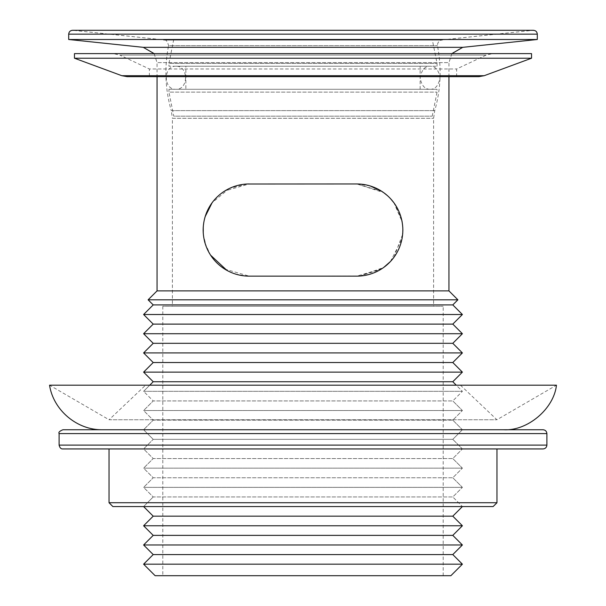 <?xml version="1.0" encoding="UTF-8"?>
<svg xmlns="http://www.w3.org/2000/svg" width="606" height="606" viewBox="0 0 606 606"><rect width="100%" height="100%" fill="white"/><g stroke="black" fill="none" stroke-linecap="round" stroke-linejoin="round"><path stroke-width="0.45" stroke-dasharray="3.03 2.27" d="M224.682 269.072L249.225 276.147L356.775 276.147L249.225 276.147L359.881 276.041L383.636 267.504M383.575 192.556L388.332 196.458L383.568 192.549L356.775 183.959L381.939 191.435M389.855 197.957L393.93 202.775M395.453 204.987L399.483 212.714M399.483 212.729L402.202 222.273L402.869 230.053L402.104 238.416M402.861 230.56L401.869 239.59L399.21 248.043M399.195 248.074L395.453 255.118M393.885 257.383L390.438 261.534M381.863 268.716L356.775 276.147M388.317 263.655L389.173 262.837M389.234 262.777L390.847 261.095M393.9 257.368L402.672 234.28M402.861 229.386L402.664 225.758M402.611 225.25L402.179 222.144M402.869 229.894L402.089 221.629L393.885 202.722M389.84 197.942L387.401 195.609M359.744 276.048L380.803 269.382M390.423 261.55L401.99 238.984M401.839 220.364L394.726 203.904M393.908 202.752L390.423 198.556M370.296 185.989L356.775 183.959L249.225 183.959L356.775 183.959L249.225 183.959L224.758 190.988M222.425 267.557L217.668 263.648M215.562 261.534L212.085 257.345M205.055 243.226L210.547 255.126L206.699 247.831M206.548 247.46L203.427 235.211M203.411 235.06L203.131 230.053L204.01 221.099L206.601 212.517M206.76 212.13L210.555 204.98M212.1 202.737L215.562 198.563M217.698 196.435L222.425 192.556M246.915 184.019L229.409 188.443M229.227 188.527L212.115 202.722M205.086 216.774L203.449 224.705M203.427 224.856L203.252 226.803M203.252 233.302L204.593 241.544M226.856 270.352L233.651 273.435M235.287 273.988L246.968 276.086M143.599 314.514L462.401 314.514M153.204 304.909L452.796 304.909M153.204 324.112L452.796 324.112M143.599 333.717L462.401 333.717M153.204 343.322L452.796 343.322M143.599 352.919L462.401 352.919M153.204 362.524L452.796 362.524M143.599 372.129L462.401 372.129M153.204 381.727L452.796 381.727M143.599 391.332L462.401 391.332L143.599 391.332L462.401 391.332L456.257 385.189L149.743 385.189L456.257 385.189L462.401 391.332L143.599 391.332L149.743 385.189L143.599 391.332L153.204 400.937L452.796 400.937L153.204 400.937L452.796 400.937L462.401 391.332L452.796 400.937L153.204 400.937L143.599 391.332M143.599 410.535L462.401 410.535L143.599 410.535L462.401 410.535L452.796 400.937L462.401 410.535L143.599 410.535L153.204 400.937L143.599 410.535L153.204 420.14L452.796 420.14L153.204 420.14L452.796 420.14L462.401 410.535L452.796 420.14L153.204 420.14L143.599 410.535M143.599 429.745L462.401 429.745L143.599 429.745L462.401 429.745L452.796 420.14L462.401 429.745L143.599 429.745L462.401 429.745L143.599 429.745L153.204 420.14L143.599 429.745L153.204 439.342L452.796 439.342L153.204 439.342L452.796 439.342L462.401 429.745L452.796 439.342L153.204 439.342L143.599 429.745M143.599 448.948L462.401 448.948L143.599 448.948L462.401 448.948L452.796 439.342L462.401 448.948L143.599 448.948L153.204 439.342L143.599 448.948L153.204 458.553L452.796 458.553L153.204 458.553L452.796 458.553L462.401 448.948L452.796 458.553L153.204 458.553L143.599 448.948M143.599 468.15L462.401 468.15L143.599 468.15L462.401 468.15L452.796 458.553L462.401 468.15L143.599 468.15L153.204 458.553L143.599 468.15L153.204 477.755L452.796 477.755L153.204 477.755L452.796 477.755L462.401 468.15L452.796 477.755L153.204 477.755L143.599 468.15M143.599 487.36L462.401 487.36L143.599 487.36L462.401 487.36L452.796 477.755L462.401 487.36L143.599 487.36L153.204 477.755L143.599 487.36L153.204 496.958L452.796 496.958L153.204 496.958L452.796 496.958L462.401 487.36L452.796 496.958L153.204 496.958L143.599 487.36M143.599 506.563L153.204 496.958L143.599 506.563L462.401 506.563L452.796 496.958L462.401 506.563L143.599 506.563L462.401 506.563M153.204 516.168L452.796 516.168M143.599 525.766L462.401 525.766M153.204 535.371L452.796 535.371M143.599 544.976L462.401 544.976M153.204 554.573L452.796 554.573M143.599 564.178L462.401 564.178M155.121 575.7L450.879 575.7M162.802 575.7L443.198 575.7L162.802 575.7L162.802 306.257L443.198 306.257L162.802 306.257M443.198 575.7L443.198 306.257M172.407 306.257L433.593 306.257L172.407 306.257L172.407 118.299L433.593 118.299L172.407 118.299L171.24 110.618L434.76 110.618L171.24 110.618C165.143 89.173 164.256 67.508 168.566 45.632L437.434 45.632L168.566 45.632C167.468 41.276 165.862 39.352 163.749 39.867L442.251 39.867C439.13 40.519 437.524 42.443 437.434 45.632C441.751 67.508 440.865 89.173 434.76 110.618L433.593 118.299L433.593 306.257M442.251 39.867L533.06 30.323L72.94 30.323L533.462 30.3L72.538 30.3L163.749 39.867M68.698 39.496L537.302 39.496M451.871 53.616L448.955 62.615L157.045 62.615L448.955 62.615L448.955 76.659M157.045 290.895L448.955 290.895M148.114 299.818L457.886 299.818M74.462 58.221L531.538 58.221M74.462 53.616L531.538 53.616M127.139 76.659L478.861 76.659M149.364 76.659L456.636 76.659L149.364 76.659L149.364 68.978L456.636 68.978L149.364 68.978L119.821 55.078L486.179 55.078L119.821 55.078L113.277 53.616L492.723 53.616L113.277 53.616M456.636 76.659L456.636 68.978L486.179 55.078L492.723 53.616M112.867 506.563L493.132 506.563M109.027 502.722L496.973 502.722M62.941 429.745L543.059 429.745M62.941 448.948L543.059 448.948M109.027 448.948L496.973 448.948L109.027 448.948M145.569 385.189L460.431 385.189L145.569 385.189L109.08 419.753L496.92 419.753L109.08 419.753L49.541 385.189L556.459 385.189L496.92 419.753L460.431 385.189M102.52 429.745L503.48 429.745L102.52 429.745M173.77 39.352L432.229 39.352L173.77 39.352L432.229 39.352L173.77 39.352L168.953 63.388L437.047 63.388L168.953 63.388L168.953 66.236L437.047 66.236L168.953 66.236M437.047 66.236L437.047 63.388L432.229 39.352M185.853 66.236L420.147 66.236L185.853 66.236L185.853 89.287L420.147 89.287L185.853 89.287M420.147 89.287L420.147 66.236M168.953 89.287L437.047 89.287L168.953 89.287L168.953 92.135L437.047 92.135L168.953 92.135L173.77 116.17L432.229 116.17L173.77 116.17M432.229 116.17L437.047 92.135L437.047 89.287M175.914 66.236C163.097 65.607 163.097 89.915 175.914 89.287C188.724 89.915 188.724 65.607 175.914 66.236L430.086 66.236L175.914 66.236M68.698 34.141L537.302 34.141M143.281 47.336L462.719 47.336M121.821 75.705L484.179 75.705M59.1 433.585L546.9 433.585M59.1 445.107L546.9 445.107M154.129 53.616L157.045 62.615L157.045 76.659M175.914 89.287L430.086 89.287C424.859 89.385 421.549 85.59 420.147 77.894C421.571 69.917 424.882 66.039 430.086 66.236C435.358 66.16 438.668 69.978 440.024 77.682C438.57 85.643 435.252 89.514 430.086 89.287L175.914 89.287"/><path stroke-width="0.91" d="M246.915 184.019L356.775 183.959C381.068 183.913 402.581 203.215 402.869 230.053C402.581 256.891 381.068 276.192 356.775 276.147L249.225 276.147C224.932 276.192 203.419 256.891 203.131 230.053C203.419 203.215 224.932 183.913 249.225 183.959C224.932 183.913 203.419 203.215 203.131 230.053C203.419 256.891 224.932 276.192 249.225 276.147L246.968 276.086M381.939 191.435L370.296 185.989M390.423 198.556L393.885 202.722M393.93 202.775L395.453 204.987M402.869 229.894L402.861 230.56M395.453 255.118L393.9 257.368M390.438 261.534L383.636 267.504M380.803 269.382L381.863 268.716M390.847 261.095L393.885 257.383M402.732 233.583L402.861 229.386M402.179 222.144L401.839 220.364M387.401 195.609L383.575 192.556M356.775 276.147L359.744 276.048M388.491 263.496L390.423 261.55M401.99 238.984L402.104 238.416M394.726 203.904L393.908 202.752M224.682 269.072L222.425 267.557M217.668 263.648L215.562 261.534M212.085 257.345L210.54 255.111L226.856 270.352M206.601 212.517L206.76 212.13M210.555 204.98L212.1 202.737M215.562 198.563L217.698 196.435M222.425 192.556L224.758 190.988M212.115 202.722L205.086 216.774M203.252 226.803L203.252 233.302M204.593 241.544L205.055 243.226M233.651 273.435L235.287 273.988M456.257 385.189L452.796 381.727L462.401 372.129L452.796 362.524L462.401 352.919L452.796 343.322L462.401 333.717L452.796 324.112L462.401 314.514L143.599 314.514L153.204 304.909L148.114 299.818L157.045 290.895L157.045 76.659M462.401 314.514L452.796 304.909L153.204 304.909M452.796 324.112L153.204 324.112L143.599 314.514M462.401 333.717L143.599 333.717L153.204 324.112M452.796 343.322L153.204 343.322L143.599 333.717M462.401 352.919L143.599 352.919L153.204 343.322M452.796 362.524L153.204 362.524L143.599 352.919M462.401 372.129L143.599 372.129L153.204 362.524M452.796 381.727L153.204 381.727L143.599 372.129M462.401 506.563L143.599 506.563L153.204 516.168L452.796 516.168L462.401 506.563M462.401 564.178L143.599 564.178L155.121 575.7L450.879 575.7L462.401 564.178L452.796 554.573L462.401 544.976L452.796 535.371L462.401 525.766L143.599 525.766L153.204 516.168M462.401 525.766L452.796 516.168M452.796 535.371L153.204 535.371L143.599 525.766M462.401 544.976L143.599 544.976L153.204 535.371M452.796 554.573L153.204 554.573L143.599 544.976M451.871 53.616L462.719 47.336L537.302 39.496L537.302 34.141C537.007 31.618 535.598 30.345 533.06 30.323M537.302 39.496L68.698 39.496L68.698 34.141L68.698 39.496L143.281 47.336L154.129 53.616M452.796 304.909L457.886 299.818L448.955 290.895L157.045 290.895M448.955 290.895L448.955 76.659M457.886 299.818L148.114 299.818M531.538 58.221L74.462 58.221L74.462 53.616L531.538 53.616L531.538 58.221L484.179 75.705L121.821 75.705L74.462 58.221M484.179 75.705L478.861 76.659L127.139 76.659L121.821 75.705M109.027 502.722L496.973 502.722L493.132 506.563L112.867 506.563L109.027 502.722L109.027 448.948M543.059 429.745L62.941 429.745C59.6 431.078 58.32 432.358 59.1 433.585L546.9 433.585C546.657 431.267 545.377 429.987 543.059 429.745M546.9 445.107L59.1 445.107C59.767 447.842 61.047 449.122 62.941 448.948L543.059 448.948C545.377 448.705 546.657 447.425 546.9 445.107L546.9 433.585M496.973 502.722L496.973 448.948M503.48 429.745C527.273 431.32 553.929 408.898 556.459 385.189L49.541 385.189C53.381 410.262 77.151 430.26 102.52 429.745M442.251 39.867L163.749 39.867M537.302 34.141L68.698 34.141C68.925 31.807 70.205 30.527 72.538 30.3L533.462 30.3M462.719 47.336L143.281 47.336M149.743 385.189L153.204 381.727M143.599 564.178L153.204 554.573M59.1 445.107L59.1 433.585"/></g></svg>
